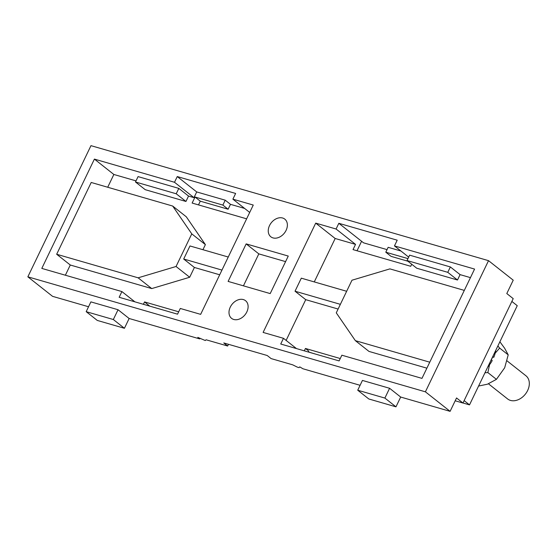 <?xml version="1.0" encoding="UTF-8"?>
<svg xmlns="http://www.w3.org/2000/svg" width="557" height="557" viewBox="0 0 557 557"><rect width="100%" height="100%" fill="white"/><g stroke="black" fill="none" stroke-linecap="round" stroke-linejoin="round"><path stroke-width="0.84" d="M457.492 280.011L447.765 272.324L450.355 266.942L460.082 274.629L457.492 280.011L416.761 268.223L407.035 260.544L447.765 272.324M407.035 260.544L409.625 255.162L450.355 266.942M185.947 201.46L176.214 193.773L178.811 188.391L188.538 196.071L185.947 201.46L145.21 189.672L135.483 181.993L176.214 193.773M135.483 181.993L138.073 176.604L178.811 188.391M395.971 406.833L400.685 397.044L389.594 388.285L384.88 398.074L395.971 406.833L368.818 398.979L357.726 390.22L384.88 398.074M357.726 390.22L362.44 380.431L389.594 388.285M124.427 328.282L129.133 318.493L118.049 309.734L113.336 319.523L124.427 328.282L97.273 320.428L86.182 311.662L113.336 319.523M86.182 311.662L90.888 301.88L118.049 309.734M273.027 237.909A11.258 8.341 128.3 0 1 270.834 236.788A11.258 8.341 128.3 0 1 270.319 224.13A11.258 8.341 128.3 0 1 282.601 218.003A11.258 8.341 -51.7 0 1 284.794 219.124A11.258 8.341 -51.7 0 1 285.309 231.782A11.258 8.341 -51.7 0 1 273.027 237.909M425.395 391.822L27.85 276.822L90.972 145.655L488.524 260.662L425.395 391.822L450.105 411.344L400.685 397.044M233.766 319.474A11.258 8.341 128.3 0 1 231.58 318.36A11.258 8.341 128.3 0 1 231.064 305.702A11.258 8.341 128.3 0 1 243.346 299.575A11.258 8.341 128.3 0 1 245.533 300.689A11.258 8.341 128.3 0 1 246.048 313.347A11.258 8.341 128.3 0 1 233.766 319.474M246.166 243.889L288.261 256.067L270.201 293.588L228.112 281.41L246.166 243.889L258.817 253.881L243.43 285.845M177.258 176.562L174.508 182.278L94.405 159.1L41.803 268.404L121.906 291.576L119.156 297.285L177.544 314.176L180.287 308.467L200.652 314.357L253.261 205.053L232.896 199.162L235.639 193.453L177.258 176.562L196.712 191.935L193.968 197.644L188.538 196.071M338.83 223.301L336.08 229.011L315.715 223.12L263.113 332.425L283.478 338.315L280.728 344.024L339.109 360.915L341.859 355.206L421.969 378.377L474.571 269.073L394.46 245.902L397.211 240.192L338.83 223.301L363.54 242.824L387.045 249.627M129.133 318.493L199.74 338.914L200.06 338.252M228.488 344.31L227.66 346.022L206.076 339.777L205.303 340.529L197.791 337.382L199.74 338.914M227.66 346.022L223.775 342.945L267.221 355.512L271.113 358.59L292.697 364.835L297.361 367.154L298.991 367.627L299.757 366.875L302.924 368.769L360.094 385.305M27.85 276.822L52.56 296.338L88.542 306.754M488.524 260.662L513.227 280.178L506.793 293.553L513.213 298.629L462.964 403.038L455.187 400.789M462.964 403.038L456.545 397.963L450.105 411.344M285.581 261.623L258.817 253.881M193.968 197.644L174.508 182.278M94.405 159.1L113.858 174.473L107.71 187.249M136.019 180.879L113.858 174.473M56.668 254.257L138.129 277.818L176.061 266.49L191.768 233.863L172.677 206.041L91.209 182.473L56.668 254.257L70.286 265.014L65.371 275.221M134.898 301.838L121.906 291.576M232.896 199.162L249.703 212.447M196.712 191.935L225.23 200.186L230.48 204.335L244.614 208.422M470.456 277.63L460.082 274.629M408.678 257.125L394.46 245.902M400.929 251.012L388.152 247.315L385.799 252.21L407.961 258.615M357.03 250.761L361.59 241.285M336.08 229.011L355.54 244.384L335.175 238.493L315.715 223.12M411.72 264.241L410.732 266.295L353.027 249.606L355.54 244.384M286.124 340.404L305.73 299.666L338.106 309.038M346.649 291.283L301.309 278.166L295.029 291.214L305.73 299.666M314.273 281.912L335.175 238.493M283.478 338.315L296.47 348.578M304.303 350.847L305.445 348.466L308.752 351.077L308.306 352.003M308.341 351.933L314.935 353.918M172.677 206.041L186.296 216.798L205.387 244.62L202.936 249.71M225.23 200.186L222.87 205.08L195.041 197.025L192.13 203.061L246.633 218.824M143.407 304.303L144.555 301.922L178.686 311.795M228.245 257.028L189.972 245.957L183.692 259.012L194.393 267.464L219.702 274.782M194.393 267.464L189.686 277.254L151.748 288.582L70.286 265.014M138.129 277.818L151.748 288.582M144.555 301.922L149.77 306.141M183.692 259.012L221.965 270.082M222.87 205.08L228.126 209.23L230.48 204.335M429.76 362.182L355.366 340.661L368.985 351.418L426.878 368.17M305.445 348.466L340.257 358.534M355.366 340.661L336.275 312.839L351.982 280.213L389.914 268.885L464.308 290.399M385.799 252.21L391.056 256.359L407.905 261.233M295.029 291.214L340.369 304.331M195.041 197.025L200.29 201.174L228.126 209.23M200.29 201.174L198.494 204.899M191.768 233.863L205.387 244.62M176.061 266.49L189.686 277.254M488.489 383.829L507.622 398.951A14.767 10.938 -51.7 0 0 516.471 400.323A14.767 10.938 -51.7 0 0 528.231 389.141A14.767 10.938 -51.7 0 0 525.926 375.773L507.037 360.852M491.211 359.794L492.221 360.588A26.207 19.411 128.3 0 1 487.814 366.854M492.785 356.529L493.787 357.322A26.207 19.411 128.3 0 0 495.758 350.346M492.569 356.967L493.787 357.322M499.887 341.768L504.698 348.341L508.207 354.858L499.65 348.097L497.881 345.932M508.207 354.858L504.684 367.766L496.426 379.345L487.862 372.584L489.54 364.731M496.426 379.345L487.445 384.198L478.574 386.05M492.632 356.988A24.014 17.789 128.3 0 1 492.235 357.928L492.722 357.016M495.173 353.201L499.65 348.097M492.235 357.928L491.309 359.864A24.014 17.789 128.3 0 0 491.392 359.683M484.973 372.758L487.862 372.584M464.127 400.622L469.516 404.876L462.985 402.989M511.862 301.434L517.251 305.689L469.516 404.876"/></g></svg>

